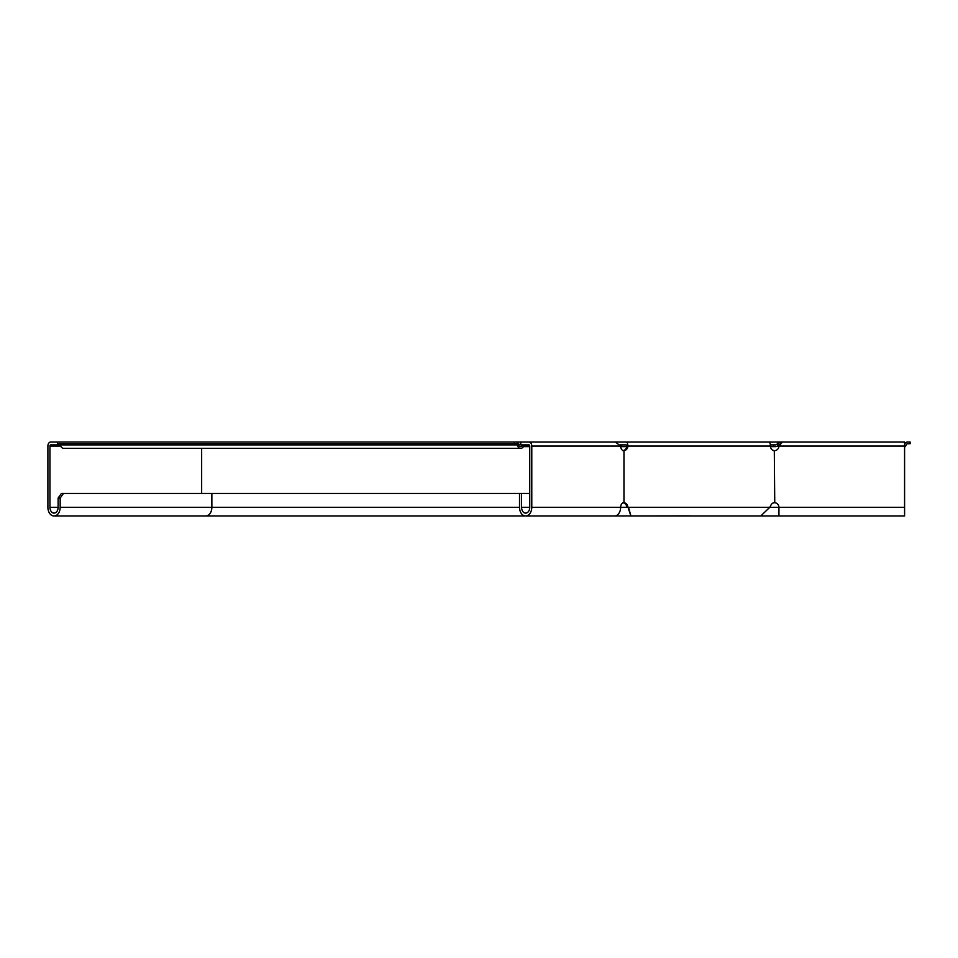 <?xml version="1.0" encoding="UTF-8"?>
<svg xmlns="http://www.w3.org/2000/svg" width="958" height="958" viewBox="0 0 958 958"><rect width="100%" height="100%" fill="white"/><g stroke="black" fill="none" stroke-linecap="round" stroke-linejoin="round"><path stroke-width="1.44" d="M777.501 443.626L779.165 444.416L778.135 445.446L776.914 444.225L777.501 443.626L778.734 444.859M776.914 444.225A2.311 2.311 0 0 1 775.273 444.895L773.717 444.895L773.717 446.632L770.46 446.632M626.712 446.632L621.467 446.632L621.467 444.895L626.304 444.895L626.748 446.057A4.622 4.275 -90 0 1 623.287 450.595M773.717 444.895L770.364 444.895M620.042 444.859A2.311 1.641 -90 0 0 620.365 444.895L621.467 444.895M778.135 445.446A4.048 4.048 0 0 1 775.273 446.632L773.717 446.632M620.652 446.632L621.467 446.632M529.738 446.632L523.403 446.632M779.165 444.416L780.806 443.746L780.806 442.009L777.944 443.195M904.591 447.147A5.197 5.197 0 0 0 906.148 444.895A1.736 1.736 0 0 1 907.789 443.746L910.1 443.746L910.1 442.009L907.789 442.009A3.473 3.473 0 0 0 904.591 444.129M894.712 442.009L626.304 442.009A4.048 1.545 90 0 1 627.849 446.057A4.622 4.275 -90 0 1 623.969 450.655L623.598 450.655A4.622 3.269 -90 0 1 620.628 446.057L615.359 442.009L528.924 442.009A4.048 2.862 90 0 1 531.786 446.057L531.786 507.321A8.67 6.131 90 0 1 525.655 515.991A8.67 6.131 90 0 1 519.523 507.321L519.523 493.454L61.384 493.454L58.115 498.076L60.162 498.076L63.432 493.454M524.122 444.895A5.197 3.676 -90 0 1 520.661 448.368A5.197 3.676 -90 0 1 517.188 444.895A1.736 1.221 90 0 0 516.039 443.746L514.398 443.746L514.398 442.009L520.745 442.009L516.039 442.009A3.473 2.455 -90 0 1 518.35 444.32A3.473 2.455 90 0 0 520.661 446.632A3.473 2.455 90 0 0 522.781 444.895M59.121 443.746A1.736 1.221 -90 0 1 60.27 444.895A5.197 3.676 90 0 0 63.743 448.368L520.661 448.368M529.738 507.321L521.571 507.321A5.784 4.083 90 0 0 525.655 513.105A5.784 4.083 90 0 0 529.738 507.321L529.738 446.057A1.162 0.814 90 0 0 528.924 444.895L520.745 444.895L520.745 442.009L57.48 442.009L57.48 443.746L514.398 443.746M792.985 442.009L904.58 442.009L904.58 515.883M778.686 444.895L779.572 444.895M517.188 444.895L50.762 444.895A1.162 0.814 -90 0 0 49.948 446.057L49.948 507.321A5.784 4.083 -90 0 0 54.031 513.105A5.784 4.083 -90 0 0 58.115 507.321L58.115 498.076M57.48 442.009L50.762 442.009A4.048 2.862 -90 0 0 47.9 446.057L47.9 507.321A8.67 6.131 -90 0 0 54.031 515.991A8.67 6.131 -90 0 0 60.162 507.321L60.162 498.076M626.304 442.009L614.449 442.009M597.217 442.009L520.745 442.009M58.929 443.746L58.929 444.895M519.523 507.321L211.862 507.321A8.67 6.131 -90 0 1 205.742 515.991L614.497 515.991A8.67 6.131 -90 0 0 620.628 507.321A4.622 3.269 -90 0 1 623.598 502.722L623.969 502.722A4.622 4.275 -90 0 1 627.274 505.01L630.891 515.991L778.938 515.991L778.938 507.321A4.622 4.622 0 0 0 774.747 502.722L774.303 502.722A4.622 4.275 90 0 0 770.998 505.01L769.765 507.321L760.748 515.991M529.738 493.454L519.523 493.454M521.571 507.321L521.571 493.454M904.591 507.321L628.508 507.321L630.723 515.248M768.879 442.009A4.048 1.545 90 0 1 770.424 446.057A4.622 4.275 90 0 0 774.303 450.655L774.747 450.655A4.622 4.622 0 0 0 778.938 446.057L782.363 442.009L904.591 442.009M623.287 502.782A4.622 4.275 -90 0 1 626.173 505.01L627.406 507.321L531.786 507.321M622.868 450.655L623.969 450.655L623.969 502.722L622.868 502.722M774.303 450.655L774.747 502.722L774.303 450.655M773.202 450.655L774.747 450.655M774.747 502.722L773.202 502.722M529.618 445.446L523.966 445.446M518.35 444.32L520.745 444.32M777.357 446.057L904.591 446.057M614.497 515.991L690.035 515.883M201.647 448.368L201.647 493.454M60.162 507.321L211.862 507.321L211.862 493.454M58.115 507.321L49.948 507.321M60.689 446.057L49.948 446.057M620.628 446.057L531.786 446.057M770.424 446.057L626.748 446.057M627.274 505.01L626.173 505.01M623.969 450.655L623.969 502.722M205.742 515.991L54.031 515.991M904.591 515.991L778.938 515.991"/></g></svg>
